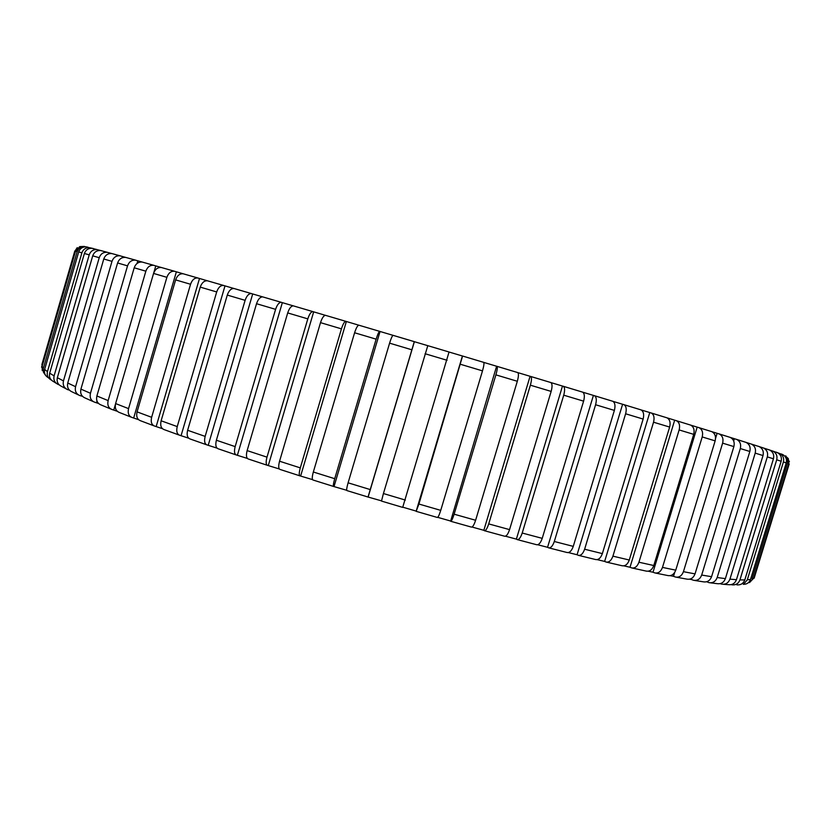 <?xml version="1.0" encoding="UTF-8"?>
<svg xmlns="http://www.w3.org/2000/svg" width="831" height="831" viewBox="0 0 831 831"><rect width="100%" height="100%" fill="white"/><g stroke="black" fill="none" stroke-linecap="round" stroke-linejoin="round"><path stroke-width="1.25" d="M562.473 386.062L516.383 539.122L517.183 539.579C518.949 539.859 520.632 537.678 522.211 533.035L563.73 395.182C564.976 390.466 564.872 387.506 563.397 386.332L550.932 382.582M516.383 539.122L505.477 536.203M92.231 248.303L89.052 247.617C85.5 247.721 83.11 249.456 81.905 252.811L47.44 371.654C46.661 375.404 47.949 378.209 51.304 380.047L51.283 380.037M100.686 250.536L96.895 249.56C93.124 249.456 90.558 251.222 89.218 254.847L54.098 375.882C53.288 379.86 54.669 382.727 58.222 384.493L59.084 384.774M120.568 255.927L107.147 252.281C103.293 252.073 100.655 253.871 99.232 257.693L63.457 380.899C62.616 385.033 64.008 387.942 67.643 389.635L69.347 390.092M125.658 257.402L119.986 255.813C116.143 255.543 113.473 257.392 111.988 261.35L75.559 386.695C74.697 390.954 76.068 393.894 79.693 395.504L82.466 396.314M142.153 262.045L135.484 260.155C131.714 259.864 129.065 261.765 127.538 265.847L90.454 393.271C89.551 397.634 90.87 400.584 94.422 402.111L98.546 403.482M161.318 267.509L153.631 265.307C149.996 265.027 147.409 266.99 145.851 271.186L108.134 400.594C107.199 405.04 108.435 407.99 111.842 409.434L117.264 411.272M183.08 273.752L174.417 271.249C170.968 271.01 168.454 273.035 166.886 277.325L128.556 408.623C127.579 413.152 128.701 416.082 131.921 417.422L138.6 419.686M207.345 280.764L197.726 277.97C194.516 277.783 192.127 279.881 190.548 284.264L151.637 417.307C150.608 421.909 151.585 424.818 154.566 426.054L162.44 428.682M233.937 288.492L223.435 285.428C220.516 285.313 218.273 287.495 216.694 291.951L177.232 426.594C176.151 431.247 176.961 434.125 179.641 435.236L188.647 438.186M262.648 296.885L251.346 293.561C248.76 293.54 246.693 295.805 245.114 300.334L205.153 436.389C204.031 441.084 204.634 443.931 206.981 444.917L217.026 448.127M293.239 305.85L281.221 302.318C279.019 302.401 277.149 304.738 275.591 309.34L235.163 446.611C233.989 451.347 234.384 454.131 236.347 454.983L247.326 458.421M325.388 315.323L312.799 311.594C311.012 311.802 309.34 314.222 307.813 318.875L266.99 457.143C265.754 461.901 265.92 464.633 267.468 465.339L279.268 468.954M358.784 325.191L345.738 321.317C344.387 321.649 342.954 324.163 341.448 328.858L300.303 467.884C299.015 472.662 298.921 475.322 300.022 475.883L312.518 479.612M427.778 345.675L379.684 331.372C378.801 331.829 377.617 334.436 376.142 339.162L334.727 478.698C333.387 483.486 333.034 486.073 333.667 486.488L346.714 490.29M462.41 356.011L416.154 511.314L418.917 504.043L462.576 356.042L449.083 352.032M496.606 366.242L450.61 521.245C451.462 521.286 452.646 518.939 454.142 514.202L495.889 374.864C497.239 370.107 497.624 367.271 497.042 366.367L483.735 362.389M530.085 376.298L483.829 530.303L484.4 530.697C485.73 530.864 487.163 528.599 488.711 523.904L530.375 385.189C531.674 380.432 531.809 377.544 530.77 376.495L517.817 372.61M593.407 395.421L547.567 547.297L548.585 547.816C550.776 548.2 552.677 546.102 554.298 541.5L595.588 404.749C596.783 400.064 596.45 397.062 594.581 395.764L582.728 392.18M622.596 404.281L577.078 554.744L578.303 555.316C580.879 555.794 582.988 553.768 584.619 549.229L625.618 413.786C626.771 409.143 626.231 406.11 623.988 404.687L612.863 401.321M649.769 412.56L604.646 561.413L606.059 562.026C608.978 562.577 611.263 560.624 612.914 556.157L653.54 422.21C654.651 417.619 653.924 414.565 651.369 413.038L641.075 409.912M674.679 420.195L630.023 567.251L631.612 567.895C634.832 568.508 637.273 566.617 638.935 562.223L679.135 429.939C680.205 425.43 679.322 422.356 676.486 420.735L667.096 417.868M697.167 427.124L653.021 572.216L654.786 572.902C658.256 573.546 660.822 571.718 662.484 567.407L702.205 436.94C703.234 432.504 702.216 429.44 699.162 427.736L690.727 425.14M674.71 572.414L673.525 576.309L675.437 577.026C679.114 577.69 681.784 575.904 683.435 571.686L722.627 443.152C723.614 438.81 722.492 435.756 719.272 433.979L711.845 431.673M691.797 578.303L691.423 579.508L693.49 580.256C697.323 580.911 700.045 579.186 701.686 575.052L740.307 448.553C741.262 444.325 740.068 441.292 736.744 439.454L730.324 437.438M706.703 581.742L708.905 582.624C712.821 583.248 715.584 581.555 717.184 577.535L755.202 453.134C756.127 449.031 754.901 446.039 751.536 444.149L736.266 439.267M720.155 583.642L721.672 584.131C725.619 584.692 728.372 583.03 729.93 579.134L767.325 456.884C768.218 452.957 767.003 450.007 763.668 448.065L759.233 446.621M731.831 584.827L731.851 584.827C735.757 585.273 738.458 583.622 739.943 579.882L776.705 459.823C777.567 456.105 776.403 453.248 773.235 451.254L769.703 450.038M743.714 584.079L747.298 579.83L783.404 461.963C784.215 458.577 783.218 455.866 780.392 453.819L777.411 452.625M785.617 456.188L788.307 458.587L788.806 463.802L753.759 578.147L752.065 579.02L787.653 462.794L787.705 460.042L786.687 457.476L782.47 454.412M86.497 246.869L83.131 246.527L80.877 247.191L78.581 248.978L77.2 251.554L43.243 368.777L43.451 372.267L45.798 375.612M691.423 579.508L689.574 579.197M673.525 576.309L670.16 575.665M653.021 572.216L648.222 571.209M630.023 567.251L623.821 565.849M604.646 561.413L597.136 559.627M577.078 554.744L568.342 552.573M547.567 547.297L537.699 544.741M483.829 530.303L472.029 527.031M450.277 520.923L437.698 517.339M416.071 511.075L402.89 507.211M381.471 500.844L368.029 497.031L414.295 341.634M48.167 377.617C45.051 375.695 43.877 372.974 44.635 369.431L78.696 251.938C79.776 248.853 81.957 247.15 85.25 246.828L89.052 247.607M42.267 370.668L42.132 366.45L75.548 251.149L79.755 246.599L84.471 246.433M87.733 247.129L85.25 246.828M56.311 383.351L53.703 381.699C50.224 379.871 48.884 377.035 49.673 373.181L84.388 253.497C85.655 250.017 88.128 248.282 91.826 248.272L96.895 249.549M93.477 248.562L91.826 248.272M66.116 388.835L61.577 386.405C57.941 384.649 56.539 381.751 57.349 377.7L92.719 255.834C94.1 252.136 96.718 250.36 100.572 250.515L107.147 252.281M101.818 250.775L100.572 250.515M78.426 394.912L72.006 391.827C68.329 390.144 66.906 387.215 67.747 383.018L103.771 258.992C105.225 255.117 107.905 253.31 111.821 253.559L119.986 255.813M93.352 401.643L85.094 397.987C81.438 396.377 80.046 393.427 80.919 389.116L117.597 262.97C119.103 258.96 121.804 257.111 125.689 257.402L135.484 260.155M135.962 260.259L125.689 257.402M110.939 409.06L100.873 404.874C97.3 403.347 95.97 400.386 96.884 395.982L134.207 267.79C135.744 263.666 138.413 261.755 142.215 262.056L153.631 265.297M154.244 265.453L142.215 262.056M131.142 417.131L119.332 412.456C115.914 411.023 114.668 408.063 115.613 403.575L153.569 273.43C155.137 269.202 157.745 267.229 161.401 267.52L174.417 271.249M174.936 271.373L161.401 267.52M153.901 425.804L140.418 420.704C137.198 419.375 136.076 416.424 137.063 411.864L175.621 279.891C177.2 275.56 179.725 273.524 183.173 273.773L197.726 277.97M198.162 278.084L183.173 273.773M179.091 435.039L164.029 429.565C161.058 428.339 160.092 425.41 161.121 420.787L200.25 287.121C201.84 282.706 204.239 280.598 207.438 280.785L223.435 285.428M223.799 285.521L207.438 280.785M206.524 444.751L190.019 438.945C187.349 437.844 186.549 434.956 187.629 430.281L227.289 295.078C228.878 290.59 231.122 288.399 234.02 288.513L251.346 293.561M251.648 293.634L234.02 288.513M235.983 454.858L218.169 448.782C215.852 447.816 215.25 444.969 216.382 440.243L256.53 303.71C258.109 299.15 260.176 296.885 262.731 296.896L281.221 302.318M281.47 302.37L262.731 296.896M267.187 465.246L248.261 458.982C246.319 458.151 245.945 455.357 247.129 450.599L287.703 312.923C289.271 308.311 291.13 305.953 293.312 305.86L312.799 311.594M312.986 311.635L293.312 305.86M299.825 475.82L279.974 469.422C278.458 468.736 278.312 466.004 279.559 461.226L320.506 322.646C322.044 317.982 323.695 315.541 325.451 315.323L345.738 321.317M345.873 321.337L325.451 315.323M333.553 486.447L312.996 480.006C311.926 479.456 312.041 476.797 313.339 472.008L354.598 332.764C356.104 328.058 357.517 325.534 358.826 325.191L379.684 331.361M379.767 331.382L358.826 325.191M367.988 497.021L346.963 490.602C346.361 490.207 346.745 487.61 348.096 482.821L389.594 343.161C391.069 338.425 392.222 335.817 393.073 335.34L414.264 341.634M383.423 493.541L427.788 345.665L449.052 351.991L402.692 507.388L381.491 501.083L383.423 493.541L405.362 500.075M483.715 362.368L462.545 356.021L483.715 362.368C484.255 363.261 483.85 366.097 482.499 370.865L440.742 510.369C439.246 515.116 438.082 517.474 437.272 517.443L416.217 511.356M497.042 366.357L517.775 372.589C518.773 373.618 518.627 376.516 517.318 381.273L475.612 520.258C474.065 524.963 472.652 527.238 471.364 527.083L450.734 521.286M517.775 372.589L496.948 366.326M530.77 376.495L550.88 382.551C552.314 383.714 552.407 386.664 551.15 391.411L509.559 529.617C507.98 534.281 506.318 536.473 504.583 536.203L484.618 530.76M550.88 382.551L530.635 376.443M563.397 386.332L582.656 392.149C584.505 393.437 584.827 396.439 583.611 401.155L542.228 538.353C540.617 542.965 538.727 545.084 536.556 544.7L517.484 539.662M582.656 392.149L563.21 386.259M594.581 395.753L612.79 401.28C615.013 402.692 615.542 405.736 614.379 410.4L573.265 546.372C571.624 550.922 569.526 552.968 566.971 552.49L548.969 547.909M612.79 401.29L594.331 395.67M623.988 404.687L640.992 409.87C643.537 411.387 644.254 414.451 643.132 419.063L602.361 553.602C600.709 558.1 598.424 560.063 595.515 559.512L578.781 555.43M640.992 409.87L623.676 404.583M651.369 413.038L667.002 417.827C669.838 419.447 670.721 422.522 669.641 427.072L629.275 560.011C627.613 564.426 625.172 566.327 621.952 565.714L606.64 562.161M667.002 417.827L650.995 412.914M676.486 420.735L690.654 425.098C693.719 426.802 694.737 429.887 693.698 434.353L653.789 565.527C652.117 569.869 649.551 571.718 646.071 571.063L632.308 568.051M690.654 425.108L676.039 420.579M699.162 427.736L711.772 431.642C715.013 433.418 716.135 436.493 715.148 440.877L675.748 570.159C674.086 574.408 671.406 576.205 667.719 575.53L655.607 573.068M711.772 431.642L698.642 427.55M719.272 433.979L730.272 437.418C733.638 439.256 734.843 442.31 733.877 446.59L695.038 573.878C693.386 578.033 690.644 579.778 686.79 579.103L676.424 577.202M730.272 437.418L718.659 433.761M736.744 439.454L746.113 442.414C749.531 444.305 750.767 447.327 749.842 451.482L711.585 576.693C709.965 580.744 707.181 582.458 703.223 581.804L694.664 580.453M751.536 444.138L759.274 446.631C762.671 448.574 763.918 451.545 763.024 455.554L725.38 578.625C723.801 582.562 721.017 584.235 717.008 583.642L710.318 582.811M759.274 446.631L758.288 446.257M763.679 448.065L769.828 450.101C773.1 452.085 774.315 454.983 773.443 458.795L736.443 579.695C734.916 583.497 732.163 585.149 728.185 584.65L723.437 584.297M769.828 450.101L768.582 449.602M773.235 451.254L777.889 452.874C780.901 454.921 781.981 457.704 781.161 461.236L744.794 579.945C743.371 583.559 740.722 585.201 736.848 584.858M777.889 452.885L776.237 452.157M780.402 453.809L783.778 455.222C786.188 457.289 787.009 459.844 786.24 462.898L750.538 579.415C749.292 582.708 746.882 584.338 743.309 584.328M783.778 455.222L781.317 453.955M749.5 582.593L753.759 578.147M789.18 463.999L754.351 577.483L789.138 463.958M785.711 455.814L789.429 461.735M74.998 251.035L77.241 247.638L74.998 251.035L41.56 367.25M748.98 443.328L748.648 444.419M734.386 438.716L733.69 441.001M717.101 433.315L715.553 438.394M414.378 341.686L368.195 496.845M380.058 331.486L334.083 486.374M346.361 321.514L300.677 475.851M313.671 311.864L268.34 465.381M282.343 302.65L237.437 455.097M252.686 293.966L208.28 445.094M224.993 285.895L181.127 435.486M199.492 278.489L156.218 426.365M176.369 271.82L133.729 417.806M155.781 265.92L153.777 272.797M115.457 404.209L113.805 409.87M137.821 260.82L137.042 263.479M96.988 401.041L96.531 402.609M122.531 256.519L122.157 257.797M109.931 253.04L109.775 253.569M44.635 369.431L47.44 371.654M81.905 252.811L78.696 251.938M77.2 251.554L75.548 251.149M42.132 366.45L43.389 368.206M49.673 373.181L54.098 375.882M89.218 254.847L84.388 253.497M57.349 377.7L63.457 380.899M99.232 257.693L92.719 255.834M67.747 383.018L75.559 386.695M111.988 261.35L103.771 258.992M80.919 389.116L90.454 393.271M127.538 265.847L117.597 262.97M96.884 395.982L108.134 400.594M145.851 271.186L134.207 267.79M115.613 403.575L128.556 408.623M166.886 277.325L153.569 273.43M137.063 411.864L151.637 417.307M190.548 284.264L175.621 279.891M161.121 420.787L177.232 426.594M216.694 291.951L200.25 287.121M187.629 430.281L205.153 436.389M245.114 300.334L227.289 295.078M216.382 440.243L235.163 446.611M275.591 309.34L256.53 303.71M247.129 450.599L266.99 457.143M307.813 318.875L287.703 312.923M279.559 461.226L300.303 467.884M341.448 328.858L320.506 322.646M313.339 472.008L334.727 478.698M376.142 339.162L354.598 332.764M348.096 482.821L369.888 489.469M411.49 349.685L389.594 343.161M447.078 360.29L425.077 353.726M418.917 504.043L440.742 510.369M482.499 370.865L460.654 364.342M454.142 514.202L475.612 520.258M517.318 381.273L495.889 374.864M488.711 523.904L509.559 529.617M551.15 391.411L530.375 385.189M522.211 533.035L542.228 538.353M583.611 401.155L563.73 395.182M554.298 541.5L573.265 546.372M614.379 410.4L595.588 404.749M584.619 549.229L602.361 553.602M643.132 419.063L625.618 413.786M612.914 556.157L629.275 560.011M669.641 427.072L653.54 422.21M638.935 562.223L653.789 565.527M693.698 434.353L679.135 429.939M662.484 567.407L675.748 570.159M715.148 440.877L702.205 436.94M683.435 571.686L695.038 573.878M733.877 446.59L722.627 443.152M701.686 575.052L711.585 576.693M749.842 451.482L740.307 448.553M717.184 577.535L725.38 578.625M763.024 455.554L755.202 453.134M729.93 579.134L736.443 579.695M773.443 458.795L767.325 456.884M739.943 579.882L744.794 579.945M781.161 461.236L776.705 459.823M747.298 579.83L750.538 579.415M786.24 462.898L783.404 461.963M788.806 463.802L787.508 463.334M83.131 246.516L79.755 246.599M427.788 345.665L449.072 352.012M754.517 577.098L754.018 578.324M74.79 251.035L41.862 364.643"/></g></svg>
